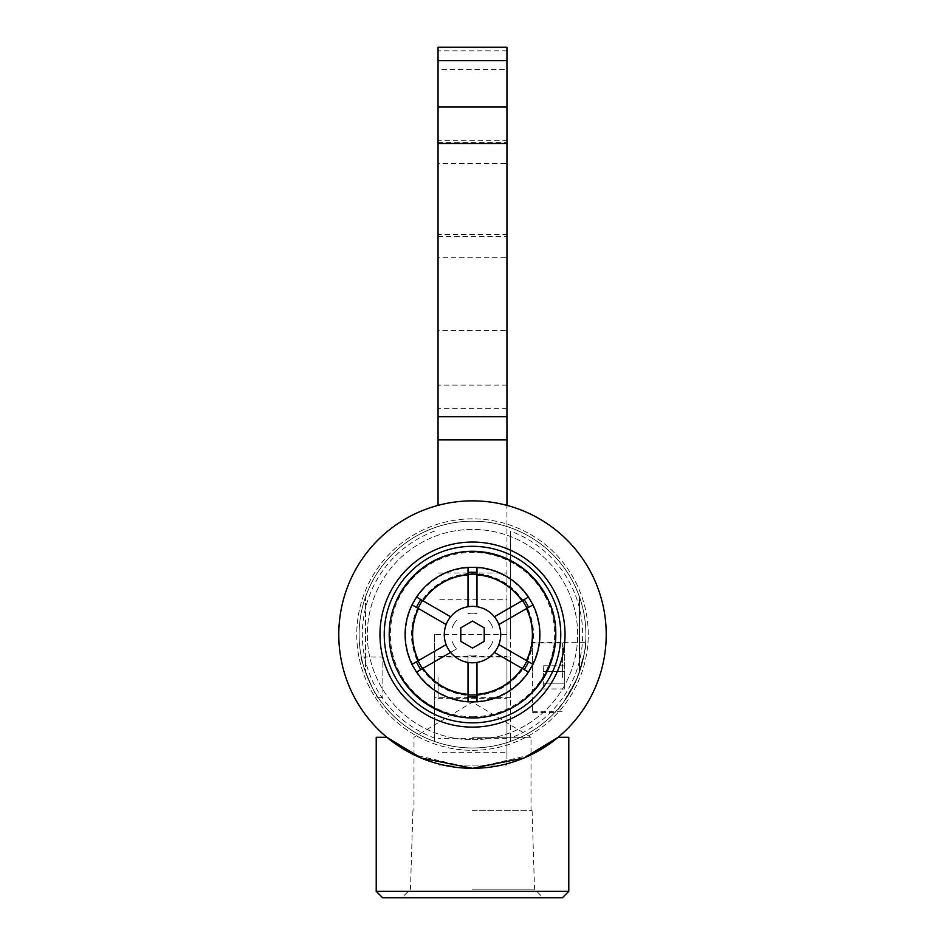 <?xml version="1.0" encoding="UTF-8"?>
<svg xmlns="http://www.w3.org/2000/svg" width="945" height="945" viewBox="0 0 945 945"><rect width="100%" height="100%" fill="white"/><g stroke="black" fill="none" stroke-linecap="round" stroke-linejoin="round"><path stroke-width="0.71" stroke-dasharray="4.72 3.54" d="M438.055 677.376L438.055 698.343L438.055 677.376M506.945 677.376L506.945 656.409L506.945 677.376M438.055 505.374L438.055 47.25M506.945 47.25L506.945 69.481L438.055 69.481M506.945 69.481L506.945 142.352L506.945 140.238L438.055 140.238M506.945 140.238L506.945 163.615L438.055 163.615M506.945 163.615L506.945 236.498L506.945 234.384L438.055 234.384M506.945 234.384L506.945 257.761L438.055 257.761M506.945 257.761L506.945 330.596L438.055 330.596M506.945 330.596L506.945 765.096L438.055 765.096L506.945 765.096L506.945 752.255L438.055 752.255M506.945 752.255L506.945 599.709L438.055 599.709M506.945 599.709L506.945 505.374M438.055 572.965L506.945 572.965M434.523 677.376L434.523 657.047L434.523 677.376M510.477 677.376L510.477 657.047L510.477 677.376M434.523 634.579L434.523 741.435L434.523 634.579L510.477 634.579L510.477 741.435A113.4 113.4 0 0 0 510.477 527.735A113.4 113.4 0 0 0 359.1 634.579A113.4 113.4 0 0 0 510.477 741.435L510.477 738.021A110.187 110.187 0 0 0 510.477 531.149L510.477 634.579L434.523 634.579M472.5 747.979A113.4 113.4 0 0 0 570.709 577.879A113.4 113.4 0 0 0 374.291 577.879A113.4 113.4 0 0 0 472.5 747.979A113.4 113.4 0 0 0 579.474 596.968A113.4 113.4 0 0 0 365.526 596.968L365.526 672.19L365.526 596.968A113.4 113.4 0 0 0 472.5 747.979A113.4 113.4 0 0 0 570.709 577.879A113.4 113.4 0 0 0 374.291 577.879A113.4 113.4 0 0 0 472.5 747.979M585.64 642.281L584.293 653.586L576.757 679.183L563.397 702.371L554.928 712.459C559.227 709.872 566.752 698.178 577.513 677.376C583.963 656.527 586.668 644.833 585.64 642.281L532.626 642.281L532.626 712.459L532.626 642.281M361.344 657.047C358.923 657.141 375.992 698.662 378.295 697.705C375.992 698.662 358.923 657.141 361.344 657.047L382.855 657.047L382.855 697.705L382.855 657.047M532.626 677.376L532.626 643.013L532.626 677.376M562.582 677.376L562.582 643.013L562.582 677.376M564.72 677.376L564.72 645.151L564.72 677.376M564.72 671.588L564.72 688.952L564.72 671.588L543.316 671.588L543.316 688.952L543.316 665.788L543.316 671.588L564.72 671.588M564.72 665.788L543.316 665.788M564.72 683.164L543.316 683.164L564.72 683.164M564.72 688.952L543.316 688.952M434.523 531.149A110.187 110.187 0 0 0 434.523 738.021M510.477 738.021L510.477 531.149M472.5 739.746A105.155 105.155 0 0 0 563.574 582.002A105.155 105.155 0 0 0 381.426 582.002A105.155 105.155 0 0 0 472.5 739.746A105.155 105.155 0 0 0 563.574 582.002A105.155 105.155 0 0 0 381.426 582.002A105.155 105.155 0 0 0 472.5 739.746M579.474 596.968L579.474 672.19L579.474 596.968M472.5 768.309A133.729 133.729 0 0 0 588.31 567.721A133.729 133.729 0 0 0 356.69 567.721A133.729 133.729 0 0 0 531.019 754.819L472.5 768.309A133.729 133.729 0 0 0 588.31 567.721A133.729 133.729 0 0 0 356.69 567.721A133.729 133.729 0 0 0 472.5 768.309L413.981 754.807A133.729 133.729 0 0 0 472.5 768.309M472.5 750.33A115.751 115.751 0 0 0 572.741 576.71A115.751 115.751 0 0 0 372.259 576.71A115.751 115.751 0 0 0 472.5 750.33A115.751 115.751 0 0 0 572.741 576.71A115.751 115.751 0 0 0 372.259 576.71A115.751 115.751 0 0 0 472.5 750.33M376.216 891.336L568.784 891.336M558.141 737.277L568.784 737.277M376.216 737.277L386.859 737.277M382.642 897.75L562.358 897.75M472.5 897.75L401.897 897.75L472.5 897.75M472.5 889.186L534.539 889.186L472.5 889.186M472.5 810.668L532.082 810.668L472.5 810.668M472.5 737.277L531.019 737.277L472.5 737.277M472.5 727.118A92.539 92.539 0 0 0 552.636 588.31A92.539 92.539 0 0 0 392.364 588.31A92.539 92.539 0 0 0 472.5 727.118M472.5 716.747A82.156 82.156 0 0 0 543.647 593.507A82.156 82.156 0 0 0 401.353 593.507A82.156 82.156 0 0 0 472.5 716.747M472.5 695.024A60.445 60.445 0 0 1 420.159 604.363A60.445 60.445 0 0 1 524.841 604.363A60.445 60.445 0 0 1 472.5 695.024M450.635 652.393L456.636 648.931A21.392 21.392 0 0 1 452.135 641.147A21.392 21.392 0 0 0 456.636 648.931L422.545 668.611A60.445 60.445 0 0 0 468.011 694.858L468.011 701.816A67.39 67.39 0 0 1 416.521 672.096L422.545 668.611A60.445 60.445 0 0 0 468.011 694.858L468.011 655.499A21.392 21.392 0 0 0 476.989 655.499A21.392 21.392 0 0 1 468.011 655.499L468.011 662.433M476.989 662.433L476.989 694.858A60.445 60.445 0 0 0 522.455 668.611L528.479 672.096A67.39 67.39 0 0 1 476.989 701.816L476.989 694.858A60.445 60.445 0 0 0 522.455 668.611L494.365 652.393M488.364 648.931A21.392 21.392 0 0 0 492.865 641.147A21.392 21.392 0 0 1 488.364 648.931M498.865 644.62L526.944 660.827A60.445 60.445 0 0 0 526.944 608.332L532.98 604.859A67.39 67.39 0 0 1 532.98 664.311L526.944 660.827A60.445 60.445 0 0 0 526.944 608.332L498.865 624.55M492.865 628.012A21.392 21.392 0 0 0 488.364 620.227A21.392 21.392 0 0 1 492.865 628.012M494.365 616.766L522.455 600.547A60.445 60.445 0 0 0 476.989 574.312L476.989 567.343A67.39 67.39 0 0 1 528.479 597.075L522.455 600.547A60.445 60.445 0 0 0 476.989 574.312L476.989 606.737M476.989 613.659A21.392 21.392 0 0 0 468.011 613.659A21.392 21.392 0 0 1 476.989 613.659M468.011 606.737L468.011 574.312A60.445 60.445 0 0 0 422.545 600.547L416.521 597.075A67.39 67.39 0 0 1 468.011 567.343L468.011 574.312A60.445 60.445 0 0 0 422.545 600.547L450.635 616.766M456.636 620.227A21.392 21.392 0 0 0 452.135 628.012A21.392 21.392 0 0 1 456.636 620.227M446.135 624.55L418.056 608.332A60.445 60.445 0 0 0 418.056 660.827L412.02 664.311A67.39 67.39 0 0 1 412.02 604.859L418.056 608.332A60.445 60.445 0 0 0 418.056 660.827L446.135 644.62M472.5 621.066L460.794 627.823L460.794 641.336L472.5 648.093L484.206 641.336L484.206 627.823L472.5 621.066M528.645 672.178L524.132 669.58L528.645 672.178L533.134 664.406L527.464 661.134C535.555 643.427 535.555 625.732 527.464 608.037L528.621 607.363M528.621 661.795L533.134 664.406M476.989 696.796L476.989 695.461C496.361 693.606 511.694 684.759 522.975 668.906L524.132 669.58M476.989 567.165L476.989 572.375L476.989 567.165L468.011 567.165L468.011 573.698C448.639 575.552 433.306 584.4 422.025 600.252L420.868 599.591M524.132 599.591L522.975 600.252C511.694 584.4 496.361 575.552 476.989 573.698L476.989 572.375M468.011 572.375L468.011 567.165M416.379 607.363L417.536 608.037C409.445 625.732 409.445 643.427 417.536 661.134L416.379 661.795M420.868 669.58L422.025 668.906C433.306 684.759 448.639 693.606 468.011 695.461L468.011 696.796M416.391 596.992L411.89 604.776M411.89 664.382L416.391 672.167M533.134 604.765L528.645 596.98M468.011 701.97L476.989 701.97M506.945 50.829L438.055 50.829M506.945 385.087L438.055 385.087M506.945 408.252L438.055 408.252M506.945 738.352L438.055 738.352M476.989 701.296A66.859 66.859 0 0 0 528.031 671.824M528.031 597.334A66.859 66.859 0 0 0 476.989 567.874M532.519 664.051A66.859 66.859 0 0 0 532.519 605.119M416.969 671.824A66.859 66.859 0 0 0 468.011 701.296M412.481 605.119A66.859 66.859 0 0 0 412.481 664.051M468.011 567.874A66.859 66.859 0 0 0 416.969 597.334M438.055 698.343L506.945 698.343M438.055 656.409L506.945 656.409M438.055 142.352L506.945 142.352M438.055 236.498L506.945 236.498M510.477 657.047L434.523 657.047M510.477 697.705L434.523 697.705M532.626 712.459L554.928 712.459M532.626 711.727L562.582 711.727L564.72 709.589M532.626 643.013L562.582 643.013L564.72 645.151M378.295 697.705L382.855 697.705M412.918 810.668L410.461 889.186L401.897 897.75M532.082 810.668L534.539 889.186L543.103 897.75M531.019 810.668L531.019 737.277L472.5 702.123L413.981 737.277L413.981 810.668"/><path stroke-width="1.42" d="M506.945 505.374L506.945 47.25L438.055 47.25L438.055 505.374M531.019 754.819A133.729 133.729 0 0 0 576.934 551.065A133.729 133.729 0 0 0 368.066 551.065A133.729 133.729 0 0 0 413.981 754.819L386.859 737.277L421.068 757.996L472.5 768.309A133.729 133.729 0 0 0 588.31 567.721A133.729 133.729 0 0 0 356.69 567.721A133.729 133.729 0 0 0 472.5 768.309L523.932 757.996L558.141 737.277L531.019 754.807M558.141 737.277L568.784 737.277L568.784 891.336L376.216 891.336L376.216 737.277L386.859 737.277M568.784 891.336L562.358 897.75L382.642 897.75L376.216 891.336M472.5 727.118A92.539 92.539 0 0 0 552.636 588.31A92.539 92.539 0 0 0 392.364 588.31A92.539 92.539 0 0 0 472.5 727.118M472.5 722.842A88.263 88.263 0 0 0 548.939 590.448A88.263 88.263 0 0 0 396.061 590.448A88.263 88.263 0 0 0 472.5 722.842M472.5 717.869A83.278 83.278 0 0 0 544.627 592.94A83.278 83.278 0 0 0 400.373 592.94A83.278 83.278 0 0 0 472.5 717.869M526.944 660.827A60.445 60.445 0 0 1 522.455 668.611M476.989 694.858A60.445 60.445 0 0 1 468.011 694.858M422.545 668.611A60.445 60.445 0 0 1 418.056 660.827M418.056 608.332A60.445 60.445 0 0 1 422.545 600.547M468.011 574.312A60.445 60.445 0 0 1 476.989 574.312M522.455 600.547A60.445 60.445 0 0 1 526.944 608.332M468.011 694.315L468.011 662.433A28.208 28.208 0 0 1 450.635 652.393L423.017 668.339A59.901 59.901 0 0 0 468.011 694.315L468.011 701.816A67.39 67.39 0 0 1 416.521 672.096L411.89 664.382L446.135 644.62A28.208 28.208 0 0 1 446.135 624.55L418.529 608.604A59.901 59.901 0 0 0 418.529 660.555M472.5 662.788A28.208 28.208 0 0 0 496.928 620.475A28.208 28.208 0 0 0 448.072 620.475A28.208 28.208 0 0 0 472.5 662.788M494.365 652.393A28.208 28.208 0 0 1 476.989 662.433L476.989 694.315A59.901 59.901 0 0 0 521.983 668.339L494.365 652.393M498.865 624.55A28.208 28.208 0 0 1 498.865 644.62L532.98 664.311A67.39 67.39 0 0 0 532.98 604.859L498.865 624.55M476.989 606.737A28.208 28.208 0 0 1 494.365 616.766L528.479 597.075A67.39 67.39 0 0 0 476.989 567.343L476.989 606.737M450.635 616.766A28.208 28.208 0 0 1 468.011 606.737L468.011 574.855A59.901 59.901 0 0 0 423.017 600.831L450.635 616.766M460.794 627.823L472.5 621.066L484.206 627.823L484.206 641.336L472.5 648.093L460.794 641.336L460.794 627.823M423.017 668.339L416.521 672.096M418.529 608.604L412.02 604.859A67.39 67.39 0 0 0 412.02 664.311M468.011 574.855L468.011 567.343A67.39 67.39 0 0 0 416.521 597.075L423.017 600.831M476.989 694.315L476.989 701.816A67.39 67.39 0 0 0 528.479 672.096L521.983 668.339M521.983 600.831A59.901 59.901 0 0 0 476.989 574.855M526.471 660.555A59.901 59.901 0 0 0 526.471 608.604M532.98 664.311L528.479 672.096M524.132 669.58A62.37 62.37 0 0 0 528.621 661.795M468.011 567.343L476.989 567.343M476.989 572.375A62.37 62.37 0 0 0 468.011 572.375M412.02 604.859L416.521 597.075M420.868 599.591A62.37 62.37 0 0 0 416.379 607.363M528.479 597.075L532.98 604.859M528.621 607.363A62.37 62.37 0 0 0 524.132 599.591M416.379 661.795A62.37 62.37 0 0 0 420.868 669.58M476.989 701.816L468.011 701.816M468.011 696.796A62.37 62.37 0 0 0 476.989 696.796M506.945 439.886L438.055 439.886M506.945 416.721L438.055 416.721M506.945 143.475L438.055 143.475M506.945 106.95L438.055 106.95M506.945 60.622L438.055 60.622M472.5 551.502C425.604 550.604 386.54 593.46 389.458 637.19C389.234 689.496 446.005 730.745 495.676 714.361C547.179 700.316 570.048 637.733 546.529 596.862C530.346 567.874 505.669 552.754 472.5 551.502"/></g></svg>
